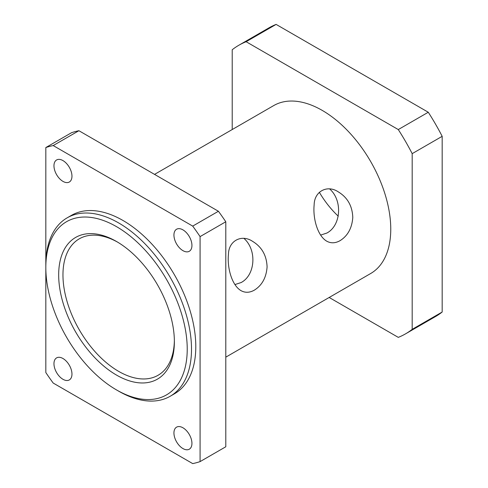 <?xml version="1.0" encoding="UTF-8"?>
<svg xmlns="http://www.w3.org/2000/svg" width="488" height="488" viewBox="0 0 488 488"><rect width="100%" height="100%" fill="white"/><g stroke="black" fill="none" stroke-linecap="round" stroke-linejoin="round"><path stroke-width="0.73" d="M116.522 389.93A99.985 57.73 60 0 1 45.823 267.473A99.985 57.73 60 0 1 116.522 226.652A99.985 57.73 60 0 1 187.227 349.109A99.985 57.73 60 0 1 116.522 389.93L118.663 391.169A103.017 59.475 -120 0 0 170.172 396.268A103.017 59.475 -120 0 0 191.51 349.109A103.017 59.475 -120 0 0 146.54 245.44A103.017 59.475 -120 0 0 67.161 217.837A103.017 59.475 -120 0 0 45.823 264.996L45.823 147.547L71.535 132.706A175.735 101.461 -120 0 1 78.91 130.717L218.417 211.261L192.705 226.103L53.198 145.564L78.91 130.717M174.369 341.691A81.807 47.232 -120 0 0 116.522 241.499A81.807 47.232 -120 0 0 58.676 274.897A81.807 47.232 -120 0 0 116.522 375.089A81.807 47.232 -120 0 0 174.369 341.691M170.172 396.268L174.46 393.798A103.017 59.475 -120 0 0 195.792 346.639A103.017 59.475 -120 0 0 150.829 242.963A103.017 59.475 -120 0 0 71.443 215.367L67.161 217.837M174.362 340.435A78.775 45.482 60 0 1 158.057 375.278A78.775 45.482 60 0 1 79.276 329.796A78.775 45.482 60 0 1 79.276 238.833A78.775 45.482 60 0 1 117.608 242.133M234.935 284.571L241.157 282.534C255.242 275.177 257.207 250.076 243.963 238.418M320.634 235.094L326.856 233.057C340.941 225.7 342.905 200.599 329.662 188.941M340.051 240.669C335.335 243.311 330.882 243.469 326.692 241.157C317.535 235.82 312.765 218.307 314.15 204.85C314.321 191.186 327.424 184.507 338.288 191.876C347.493 197.451 352.33 205.966 352.787 217.41C352.007 228.079 347.761 235.832 340.051 240.669M254.352 290.147C249.642 292.788 245.183 292.946 240.993 290.635C231.837 285.297 227.066 267.784 228.451 254.327C228.622 240.669 241.725 233.984 252.589 241.353C261.794 246.928 266.631 255.444 267.089 266.887C266.308 277.556 262.062 285.309 254.352 290.147M62.964 181.383A12.725 7.344 60 0 1 54.65 170.166A12.725 7.344 60 0 1 56.602 159.966A12.725 7.344 60 0 1 69.326 167.317A12.725 7.344 60 0 1 69.326 182.012A12.725 7.344 60 0 1 62.964 181.383M62.964 379.292A12.725 7.344 60 0 1 54.65 368.08A12.725 7.344 60 0 1 56.602 357.881A12.725 7.344 60 0 1 69.326 365.231A12.725 7.344 60 0 1 69.326 379.926A12.725 7.344 60 0 1 62.964 379.292M182.939 448.563A12.725 7.344 60 0 1 174.625 437.346A12.725 7.344 60 0 1 176.577 427.152A12.725 7.344 60 0 1 189.301 434.497A12.725 7.344 60 0 1 189.301 449.192A12.725 7.344 60 0 1 182.939 448.563M182.939 250.649A12.725 7.344 60 0 1 174.625 239.437A12.725 7.344 60 0 1 176.577 229.238A12.725 7.344 60 0 1 189.301 236.582A12.725 7.344 60 0 1 189.301 251.277A12.725 7.344 60 0 1 182.939 250.649M45.823 264.996L45.823 372.551A175.735 101.461 -120 0 0 53.198 383.056L192.705 463.6A175.735 101.461 -120 0 0 200.08 461.611L200.08 236.607L225.791 221.766L225.791 446.77L200.08 461.611M225.791 221.766A175.735 101.461 -120 0 0 218.417 211.261M200.08 236.607A175.735 101.461 -120 0 0 192.705 226.103M53.198 145.564A175.735 101.461 -120 0 0 45.823 147.547M398.281 129.564L246.123 41.718L276.116 24.4L428.275 112.246L398.281 129.564A166.646 96.215 -120 0 1 412.183 153.647L442.177 136.329L442.177 312.027L412.183 329.345L412.183 153.647M329.174 297.473L398.281 337.373A166.646 96.215 -120 0 0 405.522 333.865A166.646 96.215 -120 0 0 412.183 329.345M246.123 41.718A166.646 96.215 -120 0 0 238.876 45.225A166.646 96.215 -120 0 0 232.215 49.745L232.215 129.54M405.522 333.865L435.516 316.547A166.646 96.215 -120 0 0 442.177 312.027M442.177 136.329A166.646 96.215 -120 0 0 428.275 112.246M276.116 24.4A166.646 96.215 -120 0 0 268.87 27.907L238.876 45.225M319.329 192.272A66.655 38.485 -120 0 0 338.257 216.178M154.543 174.387L273.719 105.579A96.959 55.98 60 0 1 348.438 131.553A96.959 55.98 60 0 1 390.76 229.128A96.959 55.98 60 0 1 370.679 273.512L225.791 357.161"/></g></svg>

